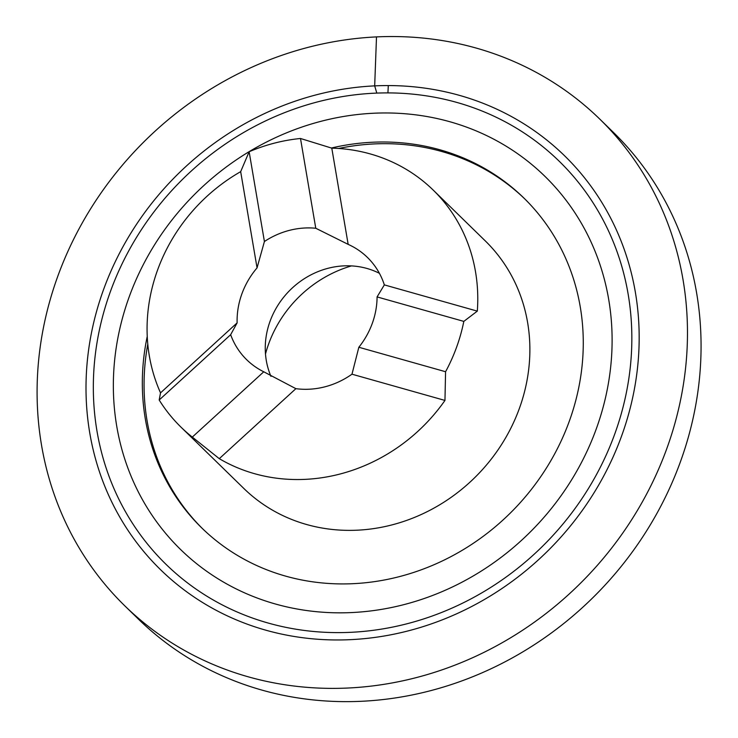 <?xml version="1.0" encoding="UTF-8"?>
<svg xmlns="http://www.w3.org/2000/svg" width="738" height="738" viewBox="0 0 738 738"><rect width="100%" height="100%" fill="white"/><g stroke="black" fill="none" stroke-linecap="round" stroke-linejoin="round"><path stroke-width="1.11" d="M265.486 354.019A117.194 106.973 134.3 0 1 351.454 265.901M379.406 273.318A78.763 71.9 -45.7 0 0 354.6 266.141A78.763 71.9 -45.7 0 0 282.147 299.167A78.763 71.9 -45.7 0 0 270.975 376.371M348.161 244.37A78.763 71.9 134.3 0 1 367.432 257.433A78.763 71.9 134.3 0 1 384.341 284.886L377.081 296.916A78.763 71.9 134.3 0 1 358.843 347.257L351.98 374.194A78.763 71.9 -45.7 0 1 295.883 388.668L263.761 371.786A78.763 71.9 134.3 0 1 246.75 359.784A78.763 71.9 134.3 0 1 230.653 334.701L237.129 322.875A78.763 71.9 -45.7 0 1 257.055 267.885L264.416 241.511A78.763 71.9 134.3 0 1 315.772 228.254L348.161 244.37L331.786 148.144A172.904 157.831 134.3 0 1 433.169 190.053A172.904 157.831 134.3 0 1 477.311 311.122L463.815 321.39A172.904 157.831 134.3 0 1 445.577 371.731L444.959 400.43A172.904 157.831 134.3 0 1 219.278 458.667L192.304 437.09A172.904 157.831 134.3 0 1 181.013 427.164A172.904 157.831 134.3 0 1 159.187 400.005L160.524 392.865A172.904 157.831 134.3 0 1 240.671 171.659L249.14 151.742A172.904 157.831 134.3 0 1 300.495 138.486L331.786 148.144M181.013 427.164L243.78 488.408A172.904 157.831 -45.7 0 0 357.303 530.188A172.904 157.831 -45.7 0 0 514.746 419.94A172.904 157.831 -45.7 0 0 485.272 240.892L433.169 190.053M463.815 321.39L377.081 296.916M445.577 371.731L358.843 347.257M192.304 437.09L263.761 371.786M159.187 400.005L230.653 334.701M477.311 311.122L384.341 284.886M444.959 400.43L351.98 374.194M249.14 151.742L264.416 241.511M300.495 138.486L315.772 228.254M219.278 458.667L295.883 388.668M160.524 392.865L237.129 322.875M240.671 171.659L257.055 267.885M338.668 148.476A230.542 210.441 134.3 0 1 374.166 143.928A230.542 210.441 134.3 0 1 524.653 198.799M202.673 528.814A230.542 210.441 134.3 0 1 147.784 344.129M374.36 93.2A281.547 257.009 134.3 0 1 559.21 161.235A281.547 257.009 134.3 0 1 546.544 542.236A281.547 257.009 134.3 0 1 165.967 564.284A281.547 257.009 134.3 0 1 117.979 272.728A281.547 257.009 134.3 0 1 374.36 93.2A281.547 257.009 134.3 0 1 559.21 161.235A281.547 257.009 134.3 0 1 546.544 542.236A281.547 257.009 134.3 0 1 165.967 564.284A281.547 257.009 134.3 0 1 117.979 272.728A281.547 257.009 134.3 0 1 374.36 93.2M331.408 148.015A230.542 210.441 134.3 0 1 372.432 142.24A230.542 210.441 134.3 0 1 523.795 197.95A230.542 210.441 134.3 0 1 513.427 509.921A230.542 210.441 134.3 0 1 201.806 527.974A230.542 210.441 134.3 0 1 147.24 336.408M599.745 119.067L613.333 132.323A340.043 310.403 134.3 0 1 598.048 592.485A340.043 310.403 134.3 0 1 138.403 619.108L124.814 605.852A340.043 310.403 134.3 0 1 66.854 253.724A340.043 310.403 134.3 0 1 376.5 36.9A340.043 310.403 134.3 0 1 599.745 119.067A340.043 310.403 134.3 0 1 584.459 579.229A340.043 310.403 134.3 0 1 124.814 605.852M374.683 85.876A289.204 264.001 134.3 0 1 595.843 489.857A289.204 264.001 134.3 0 1 117.25 512.569A289.204 264.001 134.3 0 1 374.683 85.876M376.5 36.9L374.683 85.876L376.814 93.099M387.93 92.896L388.299 85.562M373.631 113.237A260.772 238.042 134.3 0 1 573.048 477.486A260.772 238.042 134.3 0 1 141.512 497.965A260.772 238.042 134.3 0 1 373.631 113.237"/></g></svg>

